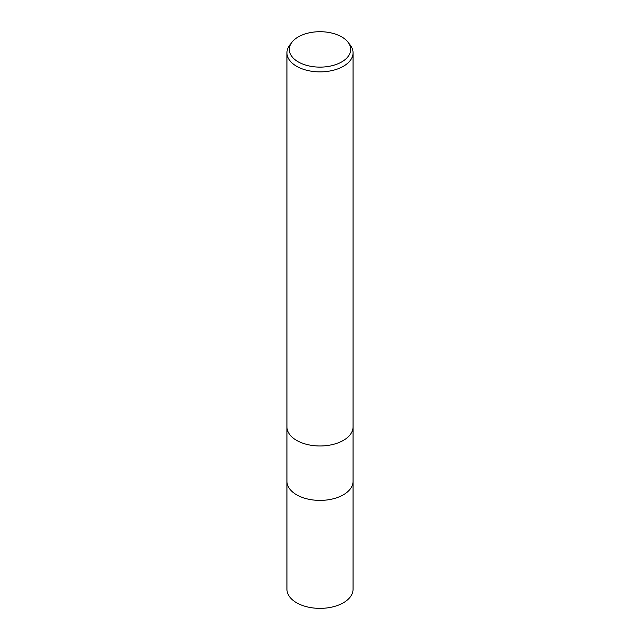 <?xml version="1.0" encoding="UTF-8"?>
<svg xmlns="http://www.w3.org/2000/svg" width="640" height="640" viewBox="0 0 640 640"><rect width="100%" height="100%" fill="white"/><g stroke="black" fill="none" stroke-linecap="round" stroke-linejoin="round"><path stroke-width="0.96" d="M343.376 494.8A33.056 19.088 180 0 0 353.056 481.304A33.056 19.088 180 0 1 343.376 494.8A33.056 19.088 180 0 1 307.352 498.944A33.056 19.088 180 0 1 286.944 481.304L286.944 427M348 42.184L350.176 45A33.056 19.088 180 0 1 353.056 52.792A33.056 19.088 180 0 1 343.376 66.288A33.056 19.088 180 0 1 307.352 70.424A33.056 19.088 180 0 1 286.944 52.792A33.056 19.088 180 0 1 289.824 45L292 42.184A30.672 17.712 180 0 1 298.312 36.896A30.672 17.712 180 0 1 348 42.184A30.672 17.712 180 0 1 341.688 61.936A30.672 17.712 180 0 1 302.608 64A30.672 17.712 180 0 1 292 42.184M343.376 440.392A33.056 19.088 180 0 0 353.056 426.896A33.056 19.088 180 0 1 343.376 440.392A33.056 19.088 180 0 1 307.352 444.528A33.056 19.088 180 0 1 286.944 426.896L286.944 52.792M353.056 481.416L353.056 589.28A33.056 19.088 180 0 1 343.376 602.776A33.056 19.088 180 0 1 307.352 606.912A33.056 19.088 180 0 1 286.944 589.28L286.944 481.416M353.056 426.896L353.056 52.792M353.056 481.304L353.056 427"/></g></svg>
